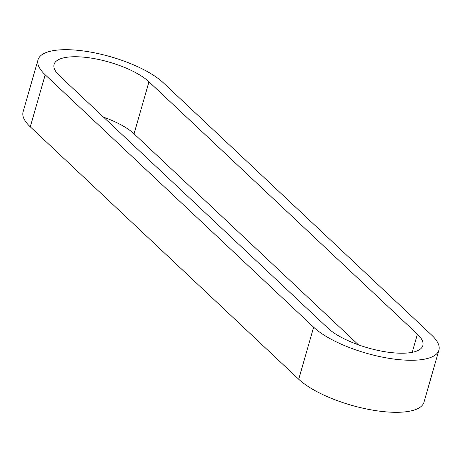<?xml version="1.0" encoding="UTF-8"?>
<svg xmlns="http://www.w3.org/2000/svg" width="462" height="462" viewBox="0 0 462 462"><rect width="100%" height="100%" fill="white"/><g stroke="black" fill="none" stroke-linecap="round" stroke-linejoin="round"><path stroke-width="0.69" d="M45.201 74.804L313.634 327.206A68.89 22.933 16 0 0 385.36 357.698A68.89 22.933 16 0 0 438.9 350.173A68.89 22.933 16 0 0 431.716 335.158L163.282 82.756A68.89 22.933 16 0 0 91.563 52.264A68.89 22.933 16 0 0 38.023 59.789A68.89 22.933 16 0 0 45.201 74.804L30.284 126.842L298.718 379.244A68.89 22.933 16 0 0 370.437 409.736A68.89 22.933 16 0 0 423.977 402.211L438.9 350.173M417.405 334.193A52.189 17.371 -164 0 1 422.846 345.57A52.189 17.371 -164 0 1 382.288 351.27A52.189 17.371 -164 0 1 327.951 328.17L59.517 75.768A52.189 17.371 -164 0 1 54.077 64.391A52.189 17.371 -164 0 1 94.635 58.691A52.189 17.371 -164 0 1 148.972 81.791L417.405 334.193L412.208 352.333M103.523 117.146A52.189 17.371 -164 0 1 134.049 133.83L358.477 344.854M38.023 59.789L23.1 111.827A68.89 22.933 16 0 0 30.284 126.842M148.972 81.791L134.049 133.83M313.634 327.206L298.718 379.244"/></g></svg>
